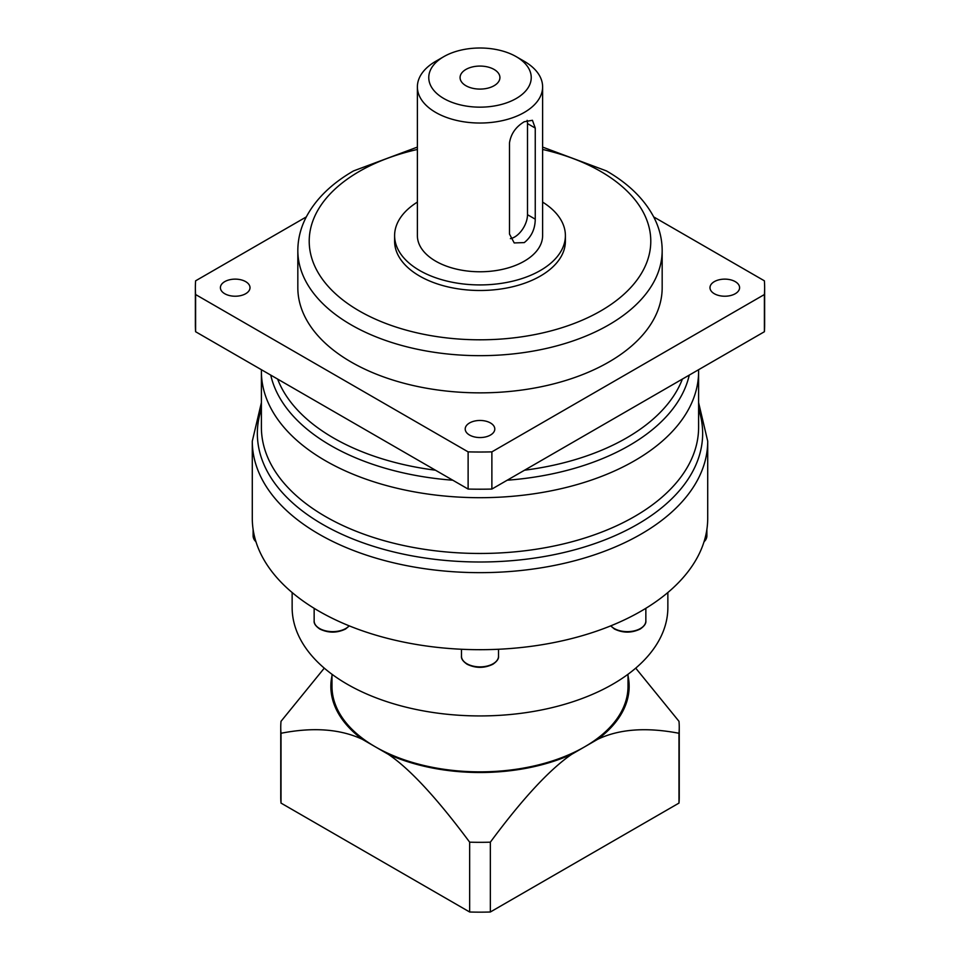 <?xml version="1.0" encoding="UTF-8"?>
<svg xmlns="http://www.w3.org/2000/svg" width="960" height="960" viewBox="0 0 960 960"><rect width="100%" height="100%" fill="white"/><g stroke="black" fill="none" stroke-linecap="round" stroke-linejoin="round"><path stroke-width="1.44" d="M678.984 803.088L678.984 733.272A199.248 115.032 0 0 0 679.248 727.296L679.248 797.124A199.248 115.032 180 0 1 678.984 803.088L490.344 912A199.248 115.032 180 0 1 469.656 912L281.016 803.088A199.248 115.032 180 0 1 280.752 797.124L280.752 727.296A199.248 115.032 0 0 0 281.016 733.272L281.016 803.088M469.656 912L469.656 842.172A199.248 115.032 0 0 0 490.344 842.172L490.344 912M331.992 675.768A149.148 86.112 0 0 0 362.328 739.308L388.344 754.332A149.148 86.112 0 0 0 571.656 754.332C549.552 769.524 522.444 798.816 490.344 842.172M571.656 754.332L597.672 739.308A149.148 86.112 0 0 0 628.008 675.768M678.984 733.272C646.236 727.02 619.14 729.036 597.672 739.308M679.248 727.296A199.248 115.032 0 0 0 678.984 721.32L635.724 668.136M280.752 727.296A199.248 115.032 0 0 1 281.016 721.32L324.276 668.136M469.656 842.172C436.92 798.132 409.812 768.84 388.344 754.332M362.328 739.308C340.224 728.988 313.128 726.972 281.016 733.272M628.008 674.268L628.008 686.388A148.008 85.452 180 0 1 584.664 746.82A148.008 85.452 180 0 1 375.336 746.82A148.008 85.452 180 0 1 331.992 686.388L331.992 674.268M667.86 592.524L667.86 607.476A187.86 108.456 180 0 1 551.892 707.676A187.86 108.456 180 0 1 347.16 684.168A187.86 108.456 180 0 1 292.14 607.476L292.14 592.524M707.712 518.232A227.712 131.472 180 0 1 567.144 639.684A227.712 131.472 180 0 1 318.984 611.196A227.712 131.472 180 0 1 252.288 518.232L252.288 441.18A227.712 131.472 0 0 0 318.984 534.144A227.712 131.472 0 0 0 567.144 562.644A227.712 131.472 0 0 0 707.712 441.18L707.712 518.232M764.64 287.676L764.64 324.864A284.64 164.34 180 0 1 764.388 331.728L491.88 489.06A284.64 164.34 180 0 1 468.12 489.06L195.612 331.728A284.64 164.34 180 0 1 195.36 324.864L195.36 287.676A284.64 164.34 0 0 0 195.612 294.54L468.12 451.872A284.64 164.34 0 0 0 491.88 451.872L764.388 294.54A284.64 164.34 0 0 0 764.64 287.676A284.64 164.34 0 0 0 764.388 280.824L653.676 216.9M245.676 281.64A14.796 8.544 180 0 1 250.008 287.676A14.796 8.544 180 0 1 240.876 295.572A14.796 8.544 180 0 1 224.748 293.724A14.796 8.544 180 0 1 220.404 287.676A14.796 8.544 180 0 1 229.548 279.78A14.796 8.544 180 0 1 245.676 281.64M306.324 216.9L195.612 280.824A284.64 164.34 0 0 0 195.36 287.676M714.324 293.724A14.796 8.544 180 0 1 709.992 287.676A14.796 8.544 180 0 1 719.124 279.78A14.796 8.544 180 0 1 735.252 281.64A14.796 8.544 180 0 1 739.596 287.676A14.796 8.544 180 0 1 730.452 295.572A14.796 8.544 180 0 1 714.324 293.724M469.536 435.048A14.796 8.544 180 0 1 465.204 429.012A14.796 8.544 180 0 1 474.336 421.116A14.796 8.544 180 0 1 490.464 422.964A14.796 8.544 180 0 1 494.796 429.012A14.796 8.544 180 0 1 485.664 436.908A14.796 8.544 180 0 1 469.536 435.048M351.192 362.052A182.172 105.18 180 0 1 297.828 287.676L297.828 250.488A182.172 105.18 0 0 0 351.192 324.864A182.172 105.18 0 0 0 549.708 347.664A182.172 105.18 0 0 0 662.172 250.488L662.172 287.676A182.172 105.18 180 0 1 549.708 384.852A182.172 105.18 180 0 1 351.192 362.052M565.392 235.62L565.392 241.2A85.392 49.296 180 0 1 512.676 286.74A85.392 49.296 180 0 1 419.616 276.06A85.392 49.296 180 0 1 394.608 241.2L394.608 235.62A85.392 49.296 0 0 0 419.616 270.48A85.392 49.296 0 0 0 512.676 281.172A85.392 49.296 0 0 0 565.392 235.62A85.392 49.296 0 0 0 542.616 202.104M417.384 202.104A85.392 49.296 0 0 0 394.608 235.62M542.616 86.88L542.616 235.62A62.616 36.156 180 0 1 503.964 269.016A62.616 36.156 180 0 1 435.72 261.18A62.616 36.156 180 0 1 417.384 235.62L417.384 86.88A62.616 36.156 0 0 0 435.72 112.44A62.616 36.156 0 0 0 503.964 120.276A62.616 36.156 0 0 0 542.616 86.88A62.616 36.156 0 0 0 524.28 61.308L516.228 56.664A51.24 29.58 0 0 0 443.772 56.664A51.24 29.58 0 0 0 443.772 98.496A51.24 29.58 0 0 0 516.228 98.496A51.24 29.58 0 0 0 516.228 56.664L524.28 61.308M443.772 56.664L435.72 61.308A62.616 36.156 0 0 0 417.384 86.88M524.28 242.592L514.224 242.94L509.484 234.048L509.484 142.944C510.888 133.872 515.82 126.804 524.28 121.74L532.44 120.288L535.248 128.064L535.248 219.168C535.128 228.996 531.48 236.796 524.28 242.592M465.912 85.716A19.92 11.508 180 0 1 460.08 77.58A19.92 11.508 180 0 1 472.38 66.948A19.92 11.508 180 0 1 494.088 69.444A19.92 11.508 180 0 1 499.92 77.58A19.92 11.508 180 0 1 487.62 88.212A19.92 11.508 180 0 1 465.912 85.716M510.396 238.632A18.216 10.512 120 0 0 514.62 237.012A18.216 10.512 120 0 0 527.496 214.704L527.496 123.6A18.216 10.512 120 0 0 527.148 120.36M764.388 294.54L764.388 331.728M491.88 489.06L491.88 451.872M468.12 451.872L468.12 489.06M195.612 331.728L195.612 294.54M703.98 541.956L705.828 539.664L706.884 535.896A18.528 10.692 180 0 1 704.112 541.512M610.68 625.896L614.472 629.04C623.04 633.132 631.62 633.132 640.188 629.04C644.316 626.184 646.2 623.496 645.852 620.952A18.528 10.692 180 0 1 634.416 630.828A18.528 10.692 180 0 1 614.232 628.512A18.528 10.692 180 0 1 610.848 625.824M461.472 656.184C461.124 658.728 463.02 661.416 467.136 664.272L467.136 664.272C475.716 668.364 484.284 668.364 492.864 664.272C496.98 661.416 498.876 658.728 498.528 656.184A18.528 10.692 180 0 1 487.092 666.072A18.528 10.692 180 0 1 466.896 663.744A18.528 10.692 180 0 1 461.472 656.184L461.472 649.26M349.152 625.824A18.528 10.692 180 0 1 319.572 628.512A18.528 10.692 180 0 1 314.148 620.952L314.148 608.316M255.888 541.512A18.528 10.692 180 0 1 253.116 535.896L253.116 529.452M698.604 409.044A222.648 128.544 180 0 1 584.436 546.984A222.648 128.544 180 0 1 322.56 524.34A222.648 128.544 180 0 1 261.396 409.044M698.604 427.26A218.604 126.204 180 0 1 563.652 543.864A218.604 126.204 180 0 1 325.428 516.504A218.604 126.204 180 0 1 261.396 427.26L261.396 371.484A218.604 126.204 0 0 0 325.428 460.728A218.604 126.204 0 0 0 563.652 488.088A218.604 126.204 0 0 0 698.604 371.484L698.604 427.26M689.256 375.108A211.008 121.824 180 0 1 507.18 480.216M452.82 480.216A211.008 121.824 180 0 1 330.792 445.548A211.008 121.824 180 0 1 270.744 375.108M435.48 470.208A207.216 119.64 180 0 1 333.48 437.964A207.216 119.64 180 0 1 277.62 379.068M682.38 379.068A207.216 119.64 180 0 1 524.52 470.208M417.384 149.46A170.784 98.604 0 0 0 359.232 310.92A170.784 98.604 0 0 0 600.768 310.92A170.784 98.604 0 0 0 600.768 171.48A170.784 98.604 0 0 0 542.616 149.46M535.248 219.168L527.496 214.704M527.496 123.6L535.248 128.064M706.884 535.896L706.884 529.452M645.852 620.952L645.852 608.316M498.528 656.184L498.528 649.26M314.148 620.952C313.8 623.496 315.684 626.184 319.812 629.04L319.812 629.04C328.38 633.132 336.96 633.132 345.528 629.04L349.32 625.896M256.02 541.956L254.172 539.664L253.116 535.896M698.604 402.624L707.712 441.18M261.396 402.624L252.288 441.18M261.42 369.72L261.396 371.484M698.58 369.72L698.604 371.484M417.384 147.096L353.544 170.916C331.788 183.444 316.068 198.72 306.396 216.744C300.732 227.58 297.876 238.836 297.828 250.488M542.616 147.096L606.456 170.916C628.212 183.444 643.932 198.72 653.604 216.744C659.268 227.58 662.124 238.836 662.172 250.488"/></g></svg>
